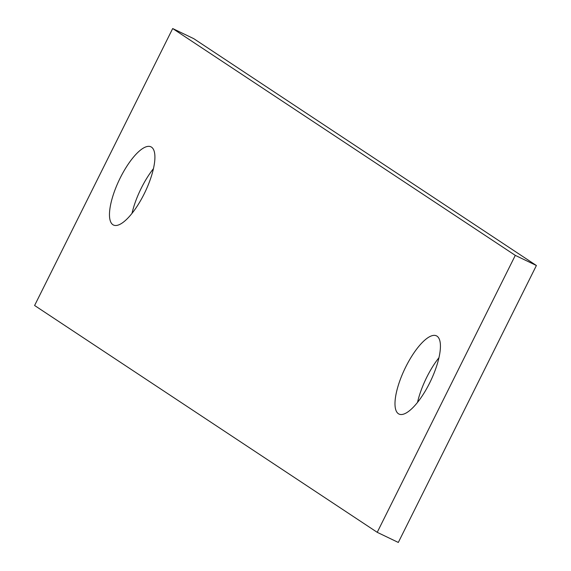 <?xml version="1.0" encoding="UTF-8"?>
<svg xmlns="http://www.w3.org/2000/svg" width="571" height="571" viewBox="0 0 571 571"><rect width="100%" height="100%" fill="white"/><g stroke="black" fill="none" stroke-linecap="round" stroke-linejoin="round"><path stroke-width="0.86" d="M429.699 382.884A43.367 14.261 -64.4 0 0 436.48 335.855A43.367 14.261 -64.4 0 0 405.717 367.01A43.367 14.261 -64.4 0 0 398.943 414.039A43.367 14.261 -64.4 0 0 429.699 382.884M438.985 357.66A43.367 14.261 -64.4 0 0 426.815 377.138A43.367 14.261 -64.4 0 0 417.529 402.362M515.299 255.38L172.685 28.55L34.603 305.492L377.224 532.322L515.299 255.38L536.397 265.508L398.315 542.45L377.224 532.322M144.185 193.862A43.367 14.261 -64.4 0 0 150.958 146.833A43.367 14.261 -64.4 0 0 120.203 177.988A43.367 14.261 -64.4 0 0 113.429 225.017A43.367 14.261 -64.4 0 0 144.185 193.862M172.685 28.55L193.776 38.678L536.397 265.508M153.471 168.638A43.367 14.261 -64.4 0 0 141.301 188.116A43.367 14.261 -64.4 0 0 132.015 213.34"/></g></svg>
